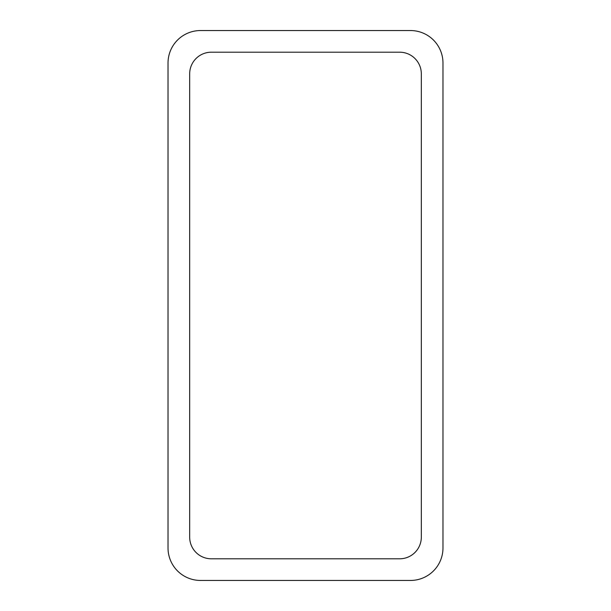 <?xml version="1.0" encoding="UTF-8"?>
<svg xmlns="http://www.w3.org/2000/svg" width="611" height="611" viewBox="0 0 611 611"><rect width="100%" height="100%" fill="white"/><g stroke="black" fill="none" stroke-linecap="round" stroke-linejoin="round"><path stroke-width="0.46" stroke-dasharray="3.06 2.29" d="M200.5 30.55L410.5 30.55A32.475 32.475 0 0 1 442.975 63.032L442.975 547.968A32.475 32.475 0 0 1 410.5 580.45L200.5 580.45A32.475 32.475 0 0 1 168.025 547.968L168.025 63.032A32.475 32.475 0 0 1 200.5 30.55M189.677 537.145L189.677 73.855A21.652 21.652 0 0 1 211.33 52.202L399.67 52.202A21.652 21.652 0 0 1 421.323 73.855L421.323 537.145A21.652 21.652 0 0 1 399.67 558.798L211.33 558.798A21.652 21.652 0 0 1 189.677 537.145"/><path stroke-width="0.92" d="M200.5 30.55L410.5 30.55A32.475 32.475 0 0 1 442.975 63.032L442.975 547.968A32.475 32.475 0 0 1 410.5 580.45L200.5 580.45A32.475 32.475 0 0 1 168.025 547.968L168.025 63.032A32.475 32.475 0 0 1 200.5 30.55M189.677 537.145L189.677 73.855A21.652 21.652 0 0 1 211.33 52.202L399.67 52.202A21.652 21.652 0 0 1 421.323 73.855L421.323 537.145A21.652 21.652 0 0 1 399.67 558.798L211.33 558.798A21.652 21.652 0 0 1 189.677 537.145"/></g></svg>
